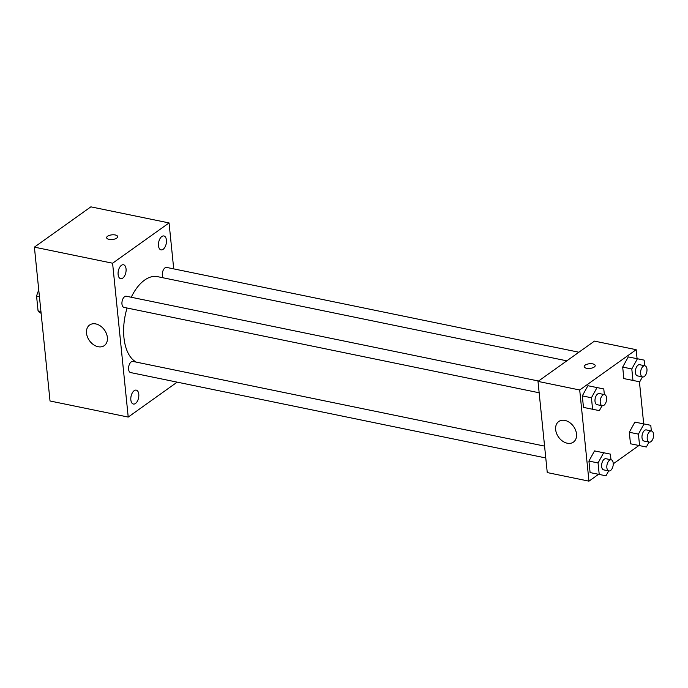 <?xml version="1.0" encoding="UTF-8"?>
<svg xmlns="http://www.w3.org/2000/svg" width="688" height="688" viewBox="0 0 688 688"><rect width="100%" height="100%" fill="white"/><g stroke="black" fill="none" stroke-linecap="round" stroke-linejoin="round"><path stroke-width="1.03" d="M40.936 311.492L38.064 310.907L36.584 296.287A15.016 8.11 101.6 0 1 38.7 290.388L38.786 290.327M38.064 310.907A15.016 8.11 101.6 0 0 41.013 313.186L41.108 313.203M39.448 296.872L36.584 296.287M177.16 382.15L128.217 417.074L50.026 400.992L34.4 247.138L90.868 206.847L169.059 222.929L173.72 268.879M118.121 274.555A7.104 3.836 101.6 0 0 120.649 278.683A7.104 3.836 101.6 0 0 125.844 272.5A7.104 3.836 101.6 0 0 123.513 264.768A7.104 3.836 101.6 0 0 119.54 267.58A7.104 3.836 101.6 0 0 118.121 274.555M130.849 399.917A7.104 3.836 101.6 0 0 133.386 404.045A7.104 3.836 101.6 0 0 138.572 397.862A7.104 3.836 101.6 0 0 136.25 390.122A7.104 3.836 101.6 0 0 132.277 392.943A7.104 3.836 101.6 0 0 130.849 399.917M158.489 245.745A7.104 3.836 101.6 0 0 161.026 249.873A7.104 3.836 101.6 0 0 166.212 243.69A7.104 3.836 101.6 0 0 163.89 235.958A7.104 3.836 101.6 0 0 159.917 238.779A7.104 3.836 101.6 0 0 158.489 245.745M128.217 417.074L112.591 263.22L34.4 247.138M107.371 337.464A12.642 9.202 54.5 0 1 104.292 345.617A12.642 9.202 54.5 0 1 89.457 340.663A12.642 9.202 54.5 0 1 89.603 325.028A12.642 9.202 54.5 0 1 100.465 326.009A12.642 9.202 54.5 0 1 107.371 337.464M112.591 263.22L169.059 222.929M106.649 237.738A5.53 2.339 174.2 0 1 107.595 236.242A5.53 2.339 174.2 0 1 113.658 234.789A5.53 2.339 174.2 0 1 117.657 236.62A5.53 2.339 174.2 0 1 112.393 239.51A5.53 2.339 174.2 0 1 106.649 237.738A5.53 2.339 174.2 0 1 107.595 236.242A5.53 2.339 174.2 0 1 113.649 234.797A5.53 2.339 174.2 0 1 117.657 236.62M538.532 381.032L126.282 296.236A5.693 3.07 101.6 0 0 123.1 298.497A5.693 3.07 101.6 0 0 121.965 304.079A5.693 3.07 101.6 0 0 123.995 307.381L539.16 392.779M578.9 352.222L166.659 267.426A5.693 3.07 101.6 0 0 162.815 271.227A5.693 3.07 101.6 0 0 163.228 277.823M544.569 446.099L132.904 361.424A5.693 3.07 101.6 0 0 131.245 361.871A5.693 3.07 101.6 0 0 128.587 369.267A5.693 3.07 101.6 0 0 130.617 372.569L545.782 457.959M566.826 360.839L157.552 276.653A44.247 23.882 101.6 0 0 131.236 297.259M127.065 308.018A44.247 23.882 101.6 0 0 136.301 362.12M598.543 474.324L588.962 481.153L547.261 472.579L537.999 381.401L594.466 341.11L636.168 349.693L637.079 358.68M639.427 381.754L643.701 423.868M602.06 405.714L599.36 410.624L583.476 407.399L582.306 395.884L587.896 385.719L603.78 388.944L604.356 394.568M649.059 442.092L646.359 447.002L630.475 443.777L629.305 432.262L634.895 422.097L650.779 425.322L651.347 430.946M588.962 481.153L579.7 389.984L636.168 349.693M638.911 445.514L613.24 463.832M642.437 376.904L639.737 381.814L623.853 378.589L622.683 367.074L628.273 356.909L644.157 360.134L644.725 365.758M608.682 470.902L605.982 475.812L590.098 472.587L588.928 461.072L594.518 450.907L610.402 454.132L610.978 459.756M579.7 389.984L537.999 381.401M567.247 443.21A12.642 9.202 54.5 0 1 556.609 433.509A12.642 9.202 54.5 0 1 558.742 421.52A12.642 9.202 54.5 0 1 573.577 426.474A12.642 9.202 54.5 0 1 573.431 442.109A12.642 9.202 54.5 0 1 567.247 443.21M584.189 366.644A5.53 2.339 174.2 0 1 585.127 365.147A5.53 2.339 174.2 0 1 591.19 363.694A5.53 2.339 174.2 0 1 595.197 365.526A5.53 2.339 174.2 0 1 589.926 368.415A5.53 2.339 174.2 0 1 584.189 366.644A5.53 2.339 174.2 0 1 585.127 365.147A5.53 2.339 174.2 0 1 591.19 363.703A5.53 2.339 174.2 0 1 595.197 365.526M599.222 474.462L598.053 462.947L603.643 452.781M611.176 459.799L605.956 458.724A5.693 3.07 101.6 0 0 601.802 463.678A5.693 3.07 101.6 0 0 603.668 469.87L608.88 470.945A5.693 3.07 101.6 0 0 610.548 470.497A5.693 3.07 101.6 0 0 613.232 464.512A5.693 3.07 101.6 0 0 611.176 459.799A5.693 3.07 101.6 0 0 607.022 464.753A5.693 3.07 101.6 0 0 608.88 470.945M610.402 454.132L601.278 452.257M590.098 472.587L588.928 461.072L594.518 450.907M598.053 462.947L588.928 461.072M592.6 409.274L591.431 397.759L597.021 387.593M604.554 394.611L599.334 393.536A5.693 3.07 101.6 0 0 595.18 398.49A5.693 3.07 101.6 0 0 597.046 404.682L602.258 405.757A5.693 3.07 101.6 0 0 603.926 405.309A5.693 3.07 101.6 0 0 606.61 399.324A5.693 3.07 101.6 0 0 604.554 394.611A5.693 3.07 101.6 0 0 600.4 399.565A5.693 3.07 101.6 0 0 602.258 405.757M603.78 388.944L594.664 387.069M583.476 407.399L582.306 395.884L587.896 385.719M591.431 397.759L582.306 395.884M639.591 445.652L638.421 434.137L644.02 423.971M651.545 430.989L646.333 429.914A5.693 3.07 101.6 0 0 642.179 434.868A5.693 3.07 101.6 0 0 644.037 441.06L649.248 442.135A5.693 3.07 101.6 0 0 650.917 441.687A5.693 3.07 101.6 0 0 653.6 435.71A5.693 3.07 101.6 0 0 651.545 430.989A5.693 3.07 101.6 0 0 647.391 435.943A5.693 3.07 101.6 0 0 649.248 442.135M650.779 425.322L641.655 423.447M630.475 443.777L629.305 432.262L634.895 422.097M638.421 434.137L629.305 432.262M632.969 380.464L631.799 368.949L637.398 358.783M644.923 365.801L639.711 364.726A5.693 3.07 101.6 0 0 635.557 369.68A5.693 3.07 101.6 0 0 637.415 375.872L642.626 376.947A5.693 3.07 101.6 0 0 644.295 376.499A5.693 3.07 101.6 0 0 646.978 370.522A5.693 3.07 101.6 0 0 644.923 365.801A5.693 3.07 101.6 0 0 640.769 370.755A5.693 3.07 101.6 0 0 642.626 376.947M644.157 360.134L635.033 358.259M623.853 378.589L622.683 367.074L628.273 356.909M631.799 368.949L622.683 367.074"/></g></svg>
